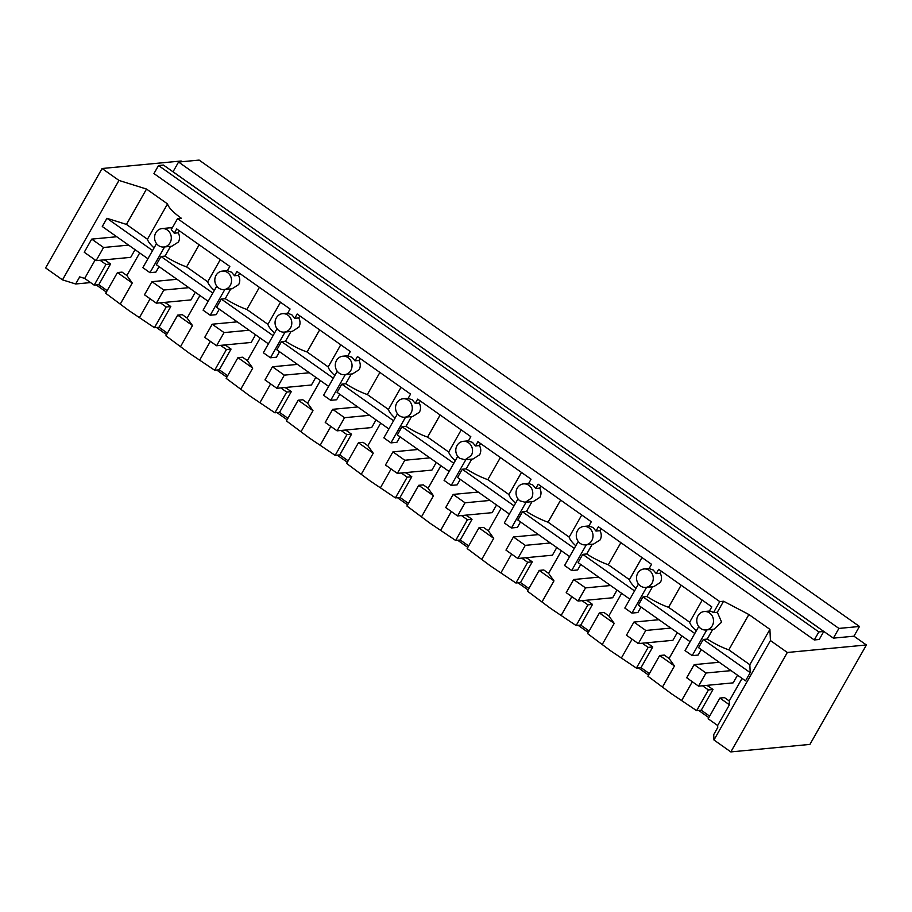 <?xml version="1.0" encoding="UTF-8"?>
<svg xmlns="http://www.w3.org/2000/svg" width="912" height="912" viewBox="0 0 912 912"><rect width="100%" height="100%" fill="white"/><g stroke="black" fill="none" stroke-linecap="round" stroke-linejoin="round"><path stroke-width="1.37" d="M102.087 168.503L118.97 180.428L62.483 279.859L45.6 267.934L102.087 168.503L181.169 161.002L182.149 161.698M742.06 678.391L729.247 700.963L729.418 704.782L717.653 725.496L717.744 727.514L713.708 734.627L713.959 739.985L730.831 751.91L809.913 744.409L866.4 644.978L853.951 636.188L859.469 626.476L199.135 160.09L178.57 162.04L173.052 171.752L187.986 182.4M96.227 284.943L106.351 292.091M156.465 327.499L166.588 334.647M216.714 370.044L226.837 377.203M276.963 412.6L287.086 419.748M337.201 455.156L347.335 462.304M397.45 497.701L407.573 504.849M457.699 540.257L467.822 547.405M517.948 582.802L528.071 589.95M578.185 625.358L588.308 632.506M638.434 667.903L648.557 675.062M698.683 710.459L708.806 717.607M62.483 279.859L75.662 283.985L90.55 282.583M118.97 180.428L146.513 189.058L126.437 224.409L106.943 218.299L102.281 226.518L147.904 258.746M706.013 629.964A9.257 8.368 -95.4 0 0 713.309 622.987A9.257 8.368 -95.4 0 0 709.559 612.978A9.257 8.368 -95.4 0 0 704.269 611.53A9.257 8.368 -95.4 0 0 696.985 618.507A9.257 8.368 -95.4 0 0 700.735 628.516A9.257 8.368 -95.4 0 0 706.013 629.964L714.016 629.2L721.62 622.166L717.334 612.237L713.515 612.602L719.762 601.601L177.555 218.641L181.374 218.276A30.86 8.117 -150.4 0 1 167.534 203.912L146.513 189.058M719.762 601.601L723.581 601.236L748.889 614.517L769.91 629.36L749.835 664.711L728.813 649.857L748.889 614.517M866.4 644.978L787.318 652.479L770.435 640.555L769.91 629.36M859.469 626.476L838.903 628.425L833.386 638.138L853.951 636.188M833.386 638.138L818.201 627.513M818.326 627.502L790.442 607.905M790.579 607.894L757.952 584.957M758.077 584.945L730.204 565.36M730.33 565.349L697.703 542.412M697.828 542.401L669.955 522.804M670.081 522.793L637.454 499.856M637.591 499.844L609.706 480.259M609.832 480.248L577.216 457.311M577.342 457.288L549.457 437.703M549.594 437.692L516.967 414.755M517.093 414.743L489.22 395.158M489.345 395.147L456.718 372.199M456.855 372.187L428.971 352.602M429.096 352.591L396.481 329.654M396.606 329.642L368.722 310.057M368.858 310.034L336.232 287.098M336.357 287.086L308.484 267.501M308.609 267.49L275.983 244.553M276.108 244.541L248.235 224.945M248.36 224.933L215.734 201.997M814.279 639.95L819.215 639.483L823.775 631.457L163.442 165.061L158.506 165.539L153.946 173.565L814.279 639.95L818.839 631.925L158.506 165.539M838.903 628.425L178.57 162.04M730.831 751.91L787.318 652.479M215.87 201.985L188.111 182.389M75.662 283.985L79.709 276.872L84.668 278.422L95.156 259.966M103.523 259.931L105.838 260.65L106.408 259.658M770.435 640.555L713.959 739.985M706.025 672.999L698.558 686.143L686.702 677.764L694.169 664.631L706.025 672.999L731.071 670.628L745.537 680.842L750.211 672.623L749.835 664.711M712.751 629.326L707.21 639.084A30.86 8.117 29.6 0 0 728.813 649.857M717.334 612.237L723.581 601.236M177.555 218.641L171.296 229.642L174.26 233.198L176.7 228.923L229.824 266.441L227.396 270.727L231.545 272.198L234.509 275.743L236.938 271.468L290.073 308.997L287.645 313.272L291.794 314.743L294.758 318.299L297.187 314.024L350.322 351.542L347.882 355.828L352.032 357.299L355.007 360.844L357.436 356.569L410.56 394.098L408.131 398.373L412.281 399.844L415.245 403.4L417.673 399.125L470.809 436.654L468.38 440.929L472.53 442.4L475.494 445.957L477.922 441.67L531.058 479.199L528.629 483.474L532.768 484.945L535.743 488.501L538.171 484.226L591.295 521.755L588.867 526.03L593.017 527.501L595.981 531.058L598.42 526.783L651.544 564.3L649.116 568.575L653.266 570.057L656.23 573.602L658.658 569.327L711.793 606.856L709.365 611.131A9.257 8.368 -95.4 0 1 713.515 612.602M154.071 247.904A30.86 8.117 29.6 0 1 147.459 239.252L167.534 203.912M172.254 227.966L169.883 227.829M147.459 239.252L126.437 224.409M823.775 631.457L818.839 631.925M167.432 333.176L159.041 327.248L154.424 327.693L128.934 310.582L105.678 293.265L117.454 272.551L132.251 283.005L126.859 275.504L122.06 272.118L117.454 272.551M107.183 290.632L98.792 284.704L110.557 263.99L105.838 260.65M84.668 278.422L94.175 285.137L98.792 284.704M717.653 725.496L708.145 718.781L719.91 698.068L724.516 697.623L729.247 700.963M709.639 716.137L701.248 710.209L696.631 710.653L671.152 693.542L647.896 676.225L659.661 655.511L664.278 655.078L669.077 658.464L681.891 635.903M649.39 673.592L640.999 667.664L636.394 668.097L610.903 650.997L587.647 633.669L599.412 612.955L604.029 612.522L608.828 615.908L621.653 593.347M589.152 631.036L580.762 625.108L576.145 625.552L550.654 608.441L527.398 591.124L539.174 570.41L543.78 569.966L548.579 573.363L561.404 550.791M528.903 588.491L520.513 582.563L515.896 582.996L490.405 565.896L467.161 548.568L478.925 527.854L483.542 527.421L488.342 530.807L501.155 508.246M468.654 545.935L460.264 540.007L455.658 540.451L430.168 523.34L406.912 506.023L418.676 485.309L423.293 484.865L428.093 488.262L440.918 465.69M408.405 503.378L400.026 497.462L395.409 497.895L369.919 480.784L346.663 463.467L358.439 442.753L363.044 442.32L367.844 445.706L380.669 423.145M348.167 460.834L339.777 454.906L335.16 455.35L309.67 438.239L286.425 420.922L298.19 400.208L302.795 399.764L307.606 403.161L320.42 380.589M287.918 418.277L279.528 412.361L274.911 412.794L249.432 395.683L226.176 378.366L237.941 357.652L242.558 357.219L247.357 360.605L260.171 338.044M227.669 375.733L219.279 369.805L214.673 370.238L189.183 353.138L165.927 335.821L177.692 315.107L182.309 314.663L187.108 318.06L199.933 295.488M152.578 250.526L106.943 218.299M126.859 275.504L139.684 252.943M135.056 249.671L130.701 257.355L96.102 260.627L84.246 252.259L91.702 239.115L116.747 236.744M94.175 285.137L105.952 264.423L110.557 263.99M105.952 264.423L100.046 260.262M750.211 672.623L703.243 639.46L707.21 639.084M731.071 670.628L698.569 647.68L703.243 639.46M701.248 710.209L713.013 689.495L708.214 686.109L708.749 685.174M737.523 675.188L733.157 682.86L698.558 686.143M729.418 704.782L719.91 698.068M706.8 629.884L692.185 655.637L698.136 655.067L701.248 649.572M652.012 583.224A9.257 8.368 -95.4 0 0 649.31 570.422A9.257 8.368 -95.4 0 0 644.02 568.974A9.257 8.368 -95.4 0 0 636.736 575.951A9.257 8.368 -95.4 0 0 640.486 585.96A9.257 8.368 -95.4 0 0 645.776 587.408A9.257 8.368 -95.4 0 0 652.012 583.224M645.776 587.408L653.779 586.655L660.402 582.426C661.918 579.428 661.861 576.361 660.208 573.226L656.23 573.602M661.348 571.22L660.208 573.226M167.341 230.018A9.257 8.368 -95.4 0 0 162.062 228.57A9.257 8.368 -95.4 0 0 155.815 232.765A9.257 8.368 -95.4 0 0 158.517 245.556A9.257 8.368 -95.4 0 0 163.807 247.004A9.257 8.368 -95.4 0 0 170.042 242.809A9.257 8.368 -95.4 0 0 167.341 230.018M163.807 247.004L171.809 246.24L178.433 242.022C179.96 239.012 179.892 235.957 178.239 232.822L174.26 233.198M179.379 230.816L178.239 232.822M227.59 272.574A9.257 8.368 -95.4 0 0 222.3 271.115A9.257 8.368 -95.4 0 0 215.015 278.103A9.257 8.368 -95.4 0 0 218.766 288.101A9.257 8.368 -95.4 0 0 224.056 289.56A9.257 8.368 -95.4 0 0 230.291 285.365A9.257 8.368 -95.4 0 0 227.59 272.574M224.056 289.56L232.058 288.796L238.682 284.567C240.198 281.569 240.141 278.502 238.477 275.367L234.509 275.743M239.617 273.361L238.477 275.367M287.839 315.119A9.257 8.368 -95.4 0 0 282.549 313.671A9.257 8.368 -95.4 0 0 275.264 320.648A9.257 8.368 -95.4 0 0 279.015 330.657A9.257 8.368 -95.4 0 0 284.293 332.105A9.257 8.368 -95.4 0 0 290.54 327.91A9.257 8.368 -95.4 0 0 287.839 315.119M284.293 332.105L292.296 331.352L298.919 327.123C300.447 324.125 300.379 321.058 298.726 317.923L294.758 318.299M299.866 315.917L298.726 317.923M348.076 357.675A9.257 8.368 -95.4 0 0 342.798 356.216A9.257 8.368 -95.4 0 0 335.502 363.204A9.257 8.368 -95.4 0 0 339.253 373.202A9.257 8.368 -95.4 0 0 344.542 374.661A9.257 8.368 -95.4 0 0 350.789 370.466A9.257 8.368 -95.4 0 0 348.076 357.675M344.542 374.661L352.545 373.897L359.168 369.668C360.696 366.67 360.628 363.603 358.975 360.468L355.007 360.844M360.115 358.462L358.975 360.468M408.325 400.22A9.257 8.368 -95.4 0 0 403.036 398.772A9.257 8.368 -95.4 0 0 395.751 405.749A9.257 8.368 -95.4 0 0 399.502 415.758A9.257 8.368 -95.4 0 0 404.791 417.206A9.257 8.368 -95.4 0 0 411.027 413.011A9.257 8.368 -95.4 0 0 408.325 400.22M404.791 417.206L412.794 416.453L419.417 412.224C420.934 409.226 420.877 406.159 419.224 403.024L415.245 403.4M420.364 401.018L419.224 403.024M468.574 442.776A9.257 8.368 -95.4 0 0 463.285 441.328A9.257 8.368 -95.4 0 0 456 448.305A9.257 8.368 -95.4 0 0 459.751 458.314L465.04 459.762L471.276 455.567A9.257 8.368 -95.4 0 0 468.574 442.776M465.04 459.762L473.032 458.998L479.655 454.769C481.183 451.771 481.114 448.704 479.461 445.58L475.494 445.957M480.601 443.574L479.461 445.58M528.823 485.321A9.257 8.368 -95.4 0 0 523.534 483.873A9.257 8.368 -95.4 0 0 516.249 490.85A9.257 8.368 -95.4 0 0 519.988 500.859L525.289 502.307L531.525 498.123A9.257 8.368 -95.4 0 0 528.823 485.321M525.278 502.307L533.281 501.554L539.904 497.325C541.432 494.327 541.363 491.26 539.71 488.125L535.743 488.501M540.85 486.119L539.71 488.125M589.061 527.877A9.257 8.368 -95.4 0 0 583.783 526.429A9.257 8.368 -95.4 0 0 576.487 533.406A9.257 8.368 -95.4 0 0 580.237 543.415A9.257 8.368 -95.4 0 0 585.527 544.863A9.257 8.368 -95.4 0 0 591.763 540.668A9.257 8.368 -95.4 0 0 589.061 527.877M585.527 544.863L593.53 544.099L600.153 539.87C601.681 536.872 601.612 533.805 599.959 530.681L595.981 531.058M601.099 528.675L599.959 530.681M156.522 243.595L142.853 267.649L149.967 272.677L155.918 272.107L159.041 266.612M120.475 303.719L132.251 283.005M713.013 689.495L708.407 689.939L702.502 685.767M696.631 710.653L708.407 689.939M692.322 681.743L681.834 700.199M662.693 686.679L674.458 665.965L669.077 658.464M708.214 686.109L706.298 685.414M674.458 665.965L659.661 655.511M640.999 667.664L652.775 646.95L647.976 643.553L648.5 642.629M677.274 632.632L672.908 640.315L638.309 643.587L626.453 635.219L633.92 622.075L658.966 619.704L638.32 605.123L642.994 596.904L646.961 596.528A30.86 8.117 29.6 0 0 668.564 607.312L681.127 585.196M652.775 646.95L648.158 647.383L642.253 643.222M636.394 668.097L648.158 647.383M632.084 639.187L621.596 657.643M602.444 644.123L614.209 623.409L608.828 615.908M646.562 587.339L631.936 613.081L637.887 612.522L641.011 607.016M647.976 643.553L646.049 642.857M614.209 623.409L599.412 612.955M580.762 625.108L592.526 604.394L587.727 601.008L588.251 600.073M617.025 590.087L612.67 597.759L578.071 601.042L566.204 592.663L573.671 579.519L598.717 577.148L578.083 562.579L582.745 554.348L586.724 553.972A30.86 8.117 29.6 0 0 608.315 564.756L620.878 542.64M592.526 604.394L587.909 604.838L582.016 600.666M576.145 625.552L587.909 604.838M571.835 596.642L561.347 615.098M542.195 601.578L553.972 580.864L548.579 573.363M586.313 544.783L571.687 570.524L577.638 569.966L580.762 564.471M587.727 601.008L585.8 600.313M553.972 580.864L539.174 570.41M520.513 582.563L532.277 561.849L527.478 558.452L528.014 557.528M556.776 547.531L552.421 555.203L517.822 558.486L505.966 550.118L513.422 536.974L538.468 534.603L517.834 520.022L522.508 511.803L526.475 511.427A30.86 8.117 29.6 0 0 548.066 522.2L560.629 500.095M532.277 561.849L527.672 562.282L521.767 558.121M515.896 582.996L527.672 562.282M511.586 554.086L501.098 572.542M481.958 559.022L493.723 538.308L488.342 530.807M526.064 502.238L511.45 527.98L517.389 527.41L520.513 521.915M527.478 558.452L525.551 557.756M493.723 538.308L478.925 527.854M460.264 540.007L472.04 519.293L467.229 515.907L467.765 514.972M496.538 504.974L492.172 512.658L457.573 515.941L445.717 507.562L453.184 494.418L478.219 492.047L457.585 477.478L462.259 469.247L466.226 468.871A30.86 8.117 29.6 0 0 487.829 479.655L500.392 457.539M472.04 519.293L467.423 519.737L461.518 515.565M455.658 540.451L467.423 519.737M451.337 511.541L440.849 529.997M421.709 516.477L433.474 495.763L428.093 488.262M465.827 459.682L451.201 485.423L457.151 484.865L460.275 479.37M467.229 515.907L465.314 515.2M433.474 495.763L418.676 485.309M400.026 497.462L411.791 476.748L406.991 473.351L407.516 472.416M436.289 462.43L431.923 470.102L397.336 473.385L385.468 465.006L392.935 451.873L417.981 449.491L397.347 434.921L402.01 426.702L405.988 426.326A30.86 8.117 29.6 0 0 427.58 437.099L440.143 414.994M411.791 476.748L407.174 477.181L401.28 473.009M395.409 497.895L407.174 477.181M391.1 468.985L380.612 487.441M361.46 473.921L373.236 453.207L367.844 445.706M405.578 417.137L390.952 442.879L396.902 442.309L400.026 436.814M406.991 473.351L405.065 472.655M373.236 453.207L358.439 442.753M339.777 454.906L351.542 434.192L346.742 430.806L347.267 429.871M376.04 419.873L371.686 427.557L337.087 430.84L325.231 422.461L332.686 409.317L357.732 406.946L337.098 392.365L341.772 384.146L345.739 383.77A30.86 8.117 29.6 0 0 367.331 394.554L379.894 372.438M351.542 434.192L346.925 434.625L341.031 430.464M335.16 455.35L346.925 434.625M330.851 426.428L320.363 444.896M301.222 431.365L312.987 410.651L307.606 403.161M345.329 374.581L330.703 400.322L336.653 399.764L339.777 394.269M346.742 430.806L344.816 430.099M312.987 410.651L298.19 400.208M279.528 412.361L291.293 391.647L286.493 388.25L287.029 387.315M315.803 377.329L311.437 385.001L276.838 388.284L264.982 379.905L272.449 366.772L297.483 364.39L276.849 349.82L281.523 341.601L285.49 341.225A30.86 8.117 29.6 0 0 307.093 351.998L319.656 329.893M291.293 391.647L286.687 392.08L280.782 387.908M274.911 412.794L286.687 392.08M270.602 383.884L260.114 402.34M240.973 388.82L252.738 368.106L247.357 360.605M285.08 332.036L270.465 357.778L276.416 357.208L279.528 351.713M286.493 388.25L284.578 387.554M252.738 368.106L237.941 357.652M219.279 369.805L231.055 349.091L226.256 345.705L226.78 344.77M255.554 334.772L251.188 342.456L216.589 345.739L204.733 337.36L212.2 324.216L237.245 321.845L216.6 307.264L221.274 299.045L225.241 298.669A30.86 8.117 29.6 0 0 246.844 309.453L259.407 287.337M231.055 349.091L226.438 349.524L220.533 345.363M214.673 370.238L226.438 349.524M210.364 341.327L199.865 359.784M180.724 346.264L192.489 325.55L187.108 318.06M224.842 289.48L210.216 315.221L216.167 314.663L219.29 309.157M226.256 345.705L224.329 344.998M192.489 325.55L177.692 315.107M159.041 327.248L170.806 306.535L166.007 303.149L166.531 302.214M195.305 292.228L190.95 299.9L156.351 303.183L144.484 294.804L151.951 281.671L176.996 279.289L156.362 264.719L161.025 256.5L165.004 256.124A30.86 8.117 29.6 0 0 186.595 266.897L199.158 244.781M170.806 306.535L166.189 306.979L160.295 302.807M154.424 327.693L166.189 306.979M150.115 298.783L139.627 317.239M166.007 303.149L164.08 302.453M692.185 655.637L685.06 650.609L698.729 626.555M646.961 596.528L652.513 586.769M696.278 630.865A30.86 8.117 29.6 0 1 689.666 622.212L702.229 600.096M689.666 622.212L668.564 607.312M165.004 256.124L170.544 246.365M214.32 290.449A30.86 8.117 29.6 0 1 207.708 281.808L220.259 259.692M207.708 281.808L186.595 266.897M216.76 286.151L203.102 310.194L210.216 315.221M225.241 298.669L230.793 288.922M274.558 333.005A30.86 8.117 29.6 0 1 267.946 324.353L280.508 302.248M267.946 324.353L246.844 309.453M277.009 328.696L263.34 352.75L270.465 357.778M285.49 341.225L291.031 331.466M334.807 375.55A30.86 8.117 29.6 0 1 328.195 366.909L340.757 344.793M328.195 366.909L307.093 351.998M337.258 371.252L323.589 395.295L330.703 400.322M345.739 383.77L351.28 374.023M395.056 418.106A30.86 8.117 29.6 0 1 388.444 409.454L401.006 387.349M388.444 409.454L367.331 394.554M397.495 413.797L383.838 437.851L390.952 442.879M405.988 426.326L411.529 416.567M455.305 460.651A30.86 8.117 29.6 0 1 448.681 452.01L461.244 429.894M448.681 452.01L427.58 437.099M457.744 456.353L444.087 480.396L451.201 485.423M466.226 468.871L471.766 459.124M515.542 503.207A30.86 8.117 29.6 0 1 508.93 494.555L521.493 472.45M508.93 494.555L487.829 479.655M517.993 498.898L504.325 522.952L511.45 527.98M526.475 511.427L532.015 501.668M575.791 545.764A30.86 8.117 29.6 0 1 569.179 537.111L581.742 514.995M569.179 537.111L548.066 522.2M578.242 541.454L564.574 565.508L571.687 570.524M586.724 553.972L592.264 544.225M636.04 588.308A30.86 8.117 29.6 0 1 629.428 579.667L641.98 557.551M629.428 579.667L608.315 564.756M638.48 583.999L624.823 608.053L631.936 613.081M164.593 246.924L149.967 272.677M690.122 641.706L658.966 619.704M629.873 599.161L598.717 577.148M569.624 556.605L538.468 534.603M509.386 514.06L478.219 492.047M449.137 471.504L417.981 449.491M388.888 428.948L357.732 406.946M328.651 386.403L297.483 364.39M268.402 343.847L237.245 321.845M208.153 301.302L176.996 279.289M694.796 633.487L642.994 596.904M212.827 293.083L161.025 256.5M273.076 335.627L221.274 299.045M333.313 378.184L281.523 341.601M393.562 420.728L341.772 384.146M453.811 463.285L402.01 426.702M514.049 505.829L462.259 469.247M574.298 548.386L522.508 511.803M634.547 590.93L582.745 554.348M694.169 664.631L719.203 662.249M633.92 622.075L645.776 630.454L670.822 628.072M645.776 630.454L638.309 643.587M573.671 579.519L585.538 587.898L610.573 585.527M585.538 587.898L578.071 601.042M513.422 536.974L525.289 545.353L550.324 542.971M525.289 545.353L517.822 558.486M453.184 494.418L465.04 502.797L490.086 500.426M465.04 502.797L457.573 515.941M392.935 451.873L404.791 460.252L429.837 457.87M404.791 460.252L397.336 473.385M332.686 409.317L344.554 417.696L369.588 415.325M344.554 417.696L337.087 430.84M272.449 366.772L284.305 375.14L309.35 372.769M284.305 375.14L276.838 388.284M212.2 324.216L224.056 332.595L249.101 330.224M224.056 332.595L216.589 345.739M151.951 281.671L163.807 290.039L188.852 287.668M163.807 290.039L156.351 303.183M91.702 239.115L103.569 247.494L128.603 245.111M103.569 247.494L96.102 260.627M709.411 611.04L704.269 611.53M170.065 227.806L162.062 228.57M227.441 270.636L222.3 271.115M287.69 313.181L282.549 313.671M347.939 355.737L342.798 356.216M408.188 398.282L403.036 398.772M468.426 440.838L463.285 441.328M528.675 483.383L523.534 483.873M588.924 525.939L583.783 526.429M649.173 568.484L644.02 568.974"/></g></svg>
